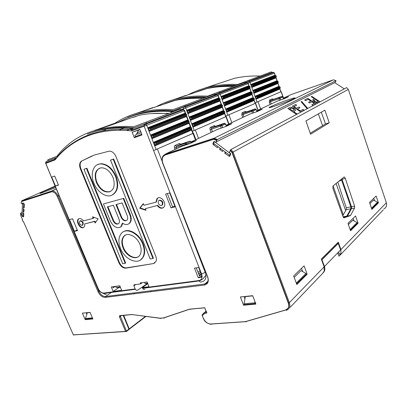 <?xml version="1.0" encoding="UTF-8"?>
<svg xmlns="http://www.w3.org/2000/svg" width="407" height="407" viewBox="0 0 407 407"><rect width="100%" height="100%" fill="white"/><g stroke="black" fill="none" stroke-linecap="round" stroke-linejoin="round"><path stroke-width="0.61" d="M333.114 185.907L343.31 214.845M345.66 210.699L336.101 183.481M146.062 316.361L128.968 329.411M248.56 196.001L252.543 206.649M342.277 180.082L338.98 181.146M341.743 180.52L350.844 206.858L350.87 208.755L346.784 216.153L343.182 217.028M342.75 215.837L346.255 209.641L346.26 207.748L337.785 182.117M343.437 217.491L346.51 216.412M214.84 139.733L216.519 139.194M215.247 139.901L216.931 139.362M244.444 185.831L244.699 185.668M371.53 208.18L377.543 202.193L377.777 202.874L371.769 208.877L371.459 208.145M377.543 202.193L373.397 200.127L369.892 203.541M357.366 223.27L350.452 230.179L350.193 229.431L357.112 222.537L357.366 223.27M357.112 222.537L352.732 220.263L348.372 224.511M294.169 277.33L301.027 270.645L305.962 273.489L296.484 282.926L296.164 282.738M305.962 273.489L306.268 274.328L296.561 283.811M296.805 283.786L296.484 282.926M324.45 266.519L321.978 259.773L338.278 243.432L340.603 249.883L324.45 266.519C325.295 269.164 324.852 271.271 323.117 272.832M321.393 259.264L337.042 243.62L338.278 243.432M321.596 259.829L321.978 259.773M340.338 254.767L338.96 256.207L337.734 252.839M255.026 301.801L254.858 302.798L244.058 303.8L245.355 296.627L252.752 295.869M255.586 303.256L255.179 303.637L244.383 304.629L244.058 303.8M254.858 302.798L255.179 303.637M90.11 312.51L87.266 312.8L85.501 318.544L85.785 319.195L92.684 318.452M129.35 329.232L123.697 315.323M85.501 318.544L92.216 317.918L92.313 317.602M92.216 317.918L92.501 318.579M191.031 142.282L196.535 140.471L189.998 143.579L181.949 146.225L165.41 154.05L165.222 155.006L213.751 139.291L214.113 138.212L333.419 79.823L336.05 80.672L217.369 139.54L215.827 142.17L213.751 141.687L212.892 143.503L213.232 144.633L217.363 147.7L217.887 146.551L220.126 148.209L219.597 149.354L222.476 151.49L223.011 150.346L225.264 152.015L224.725 153.159L229.456 156.42L230.652 154.467L230.596 153.658L229.334 152.157L230.917 149.522L346.688 87.612L348.321 89.408L232.031 152.635L230.148 150.448M336.05 80.672L335.241 82.443L215.827 142.17M338.548 251.999L339.29 254.044L340.913 253.815L340.908 249.567L338.293 242.16L321.332 259.096L324.12 266.855L324.176 271.276L322.369 273.657L290.598 306.847L289.433 307.646M90.044 312.367L82.387 313.151L85.221 319.658L92.898 318.956L90.044 312.367M252.681 295.686L255.906 304.095L243.564 305.219L240.359 296.947L252.681 295.686M23.637 216.682L23.184 216.89L23.637 216.682L23.835 213.466L23.097 212.968L23.204 211.228L23.942 211.721L24.084 209.473L23.347 208.984L23.453 207.224L24.191 207.718L24.4 204.441L24.003 203.653L22.95 202.956L22.517 203.057L22.227 203.922L21.088 203.164L21.179 202.696M22.034 212.495L20.564 213.171L20.487 213.66L21.596 214.408L21.8 215.7L23.184 216.89M22.278 219.811L22.619 219.714L22.278 219.811L23.016 221.479L23.352 221.383L73.362 334.9L23.352 221.383M271.021 106.527C262.291 110.607 284.641 103.063 292.887 99.105L293.299 98.911C301.19 95.106 279.4 102.544 271.459 106.324L271.021 106.527M256.669 110.857L277.03 101.221L284.351 98.687L288.548 96.693L283.338 98.499M256.751 111.091L262.205 109.224L257.397 111.513L249.822 114.097L226.068 125.341M217.511 129.39L226.287 126.312L231.863 123.662L226.16 125.58M55.077 186.111L21.825 200.743L21.133 203.2M304.095 265.852L293.661 275.961L296.83 284.539L307.148 274.211L304.095 265.852M345.339 178.5L344.342 176.953L344.042 177.035L332.931 186.055L332.977 188.634L343.116 216.865L343.818 217.847L350.437 215.624L354.624 208.033L354.609 206.125L345.339 178.5L341.992 179.263L351.48 206.736L351.506 208.633L347.43 216.031L343.498 217.577M358.079 223.209L355.57 215.944L347.96 223.326L350.549 230.754L358.079 223.209L357.29 223.346M310.572 134.234L329.232 122.802L324.888 110.17L305.916 120.93L310.572 134.234M371.881 209.391L378.429 202.834L376.129 196.021L369.515 202.432L371.881 209.391M243.564 305.219L244.332 304.507M203.327 318.345L202.086 314.942L203.988 312.912M285.673 309.951C288.471 308.857 289.346 306.578 288.298 303.108L289.352 302.666C290.512 306.522 289.535 309.055 286.426 310.266L285.673 309.951L245.462 321.606L210.765 324.008L211.426 324.293M204.858 308.16L206.898 312.897L204.075 313.802L204.044 312.851L206.044 311.131M206.456 312.164L206.898 312.897M244.063 296.571L244.943 298.901M23.998 210.867L23.204 211.228M22.227 203.922L22.563 203.775M74.018 335.088L73.362 334.9M123.199 315.369L128.907 329.115L128.729 329.711M24.247 206.868L23.453 207.224M213.934 138.472L214.113 138.95M245.462 321.606L246.164 321.901M160.475 318.157L163.558 317.898L160.506 318.223L131.954 314.55L161.101 318.432M341.86 178.805L341.992 179.263M86.844 314.173L86.238 312.754M339.29 254.044L340.41 254.813L340.913 253.815M220.818 148.718L219.597 149.354M321.327 112.19L325.483 123.921L329.232 122.802M206.1 140.822L205.932 141.112M322.583 125.687L318.35 113.879M306.262 274.318L307.148 274.211M203.8 141.804L204.06 141.677M225.936 152.513L224.725 153.159M197.059 143.757L197.202 144.653M105.22 297.385L105.413 296.515L134.346 292.877L134.168 293.783L105.22 297.385C102.32 297.344 99.919 295.436 98.026 291.666L57.163 196.199L58.038 195.859C56.349 192.45 54.294 190.827 51.867 190.99L51.348 191.321L51.363 191.88L21.703 201.49M55.291 186.625L44.409 191.056C39.957 193.04 38.833 193.747 41.036 193.177L55.713 187.632M165.222 155.006C162.368 156.39 161.574 159.096 162.841 163.131L162.647 163.182C161.365 158.618 162.21 155.678 165.176 154.355L213.848 138.538M202.193 315.511L203.414 318.564C204.675 321.754 207.138 323.59 210.801 324.079L245.497 321.678L285.719 310.027L288.344 307.911C288.985 306.212 289.062 304.594 288.578 303.057L232.285 152.472M131.954 314.55L132.56 314.759M378.429 202.834L377.671 202.981M373.779 198.295L374.628 200.737M353.139 218.305L354.08 220.965M301.495 268.371L302.711 271.617M383.246 209.875L340.598 254.619M20.518 213.68L20.762 215.384M21.927 214.26L21.596 214.408M162.841 163.131L207.697 276.841L162.632 163.141M85.221 319.658L85.892 319.185M163.594 317.969L164.265 318.172M190.257 309.447L189.54 309.152L204.843 307.738M325.483 123.921L310.215 133.221M214.331 141.717L213.594 143.366L229.624 155.245L230.403 153.602L214.504 141.631M232.056 152.706L232.321 152.564M334.788 82.667L344.307 88.889M304.034 110.134L300.676 111.95L292.307 106.181L295.65 104.492L296.688 105.194L294.002 106.568L296.505 108.282L298.952 107.016L299.99 107.728L297.553 108.995L300.28 110.862L302.991 109.422L304.034 110.134L300.692 111.92L292.307 106.181M296.688 105.194L294.017 106.578M299.99 107.728L297.568 109.01M310.826 101.104L308.211 99.344L305.637 100.656L304.619 99.969L307.814 98.331L315.918 103.79L312.851 105.428L311.828 104.736L314.316 103.419L311.874 101.775L309.595 102.966L308.572 102.274L310.862 101.089L308.226 99.313L305.652 100.631L304.634 99.944M315.918 103.79L312.835 105.459L311.828 104.736M314.28 103.434L311.859 101.801L309.579 102.991L308.572 102.274M319.826 101.704L317.45 102.869L314.626 101.928L312.779 100.112L313.141 99.425L314.418 98.769L311.207 96.617L311.793 96.317L319.826 101.704L317.465 102.844L316.224 102.645L313.38 100.987L312.815 99.715M314.382 98.784L311.207 96.617M307.056 108.542L301.078 101.745L307.056 108.542L307.631 108.216L307.071 108.516M296.988 113.899L296.321 114.275L287.856 108.46L290.567 107.189L293.554 108.17L294.856 109.132L295.436 110.099L295.029 110.821L293.6 111.569L296.988 113.899L296.337 114.245L287.871 108.43M295.396 110.501L293.615 111.579M230.515 154.757L229.624 155.245M289.606 108.827L291.809 108.079L293.574 108.934L294.037 109.946M314.087 100.27L315.405 99.471L318.208 101.353M315.42 99.44L314.026 100.529L315.176 101.623L316.717 102.02L318.238 101.333L315.405 99.471M307.631 108.216L301.638 101.46L301.078 101.745M291.315 108.059L289.591 108.817L292.541 110.841L294.047 109.936L293.996 109.325L292.959 108.476L291.3 108.089M43.203 193.961L38.553 196.032M22.96 202.961L22.599 203.118L21.846 215.603L22.894 216.31L23.662 203.821L22.599 203.118M24.018 203.663L23.662 203.821M23.682 215.944L22.894 216.31M155.723 143.127L156.003 143.854L155.352 145.721L153.948 142.099L155.723 143.127L191.494 127.844L191.748 128.526L191.473 129.385L155.805 144.739M188.802 122.66L190.583 127.396L191.494 127.844M146.072 122.105L146.5 123.199L180.769 110.139L180.382 109.112L133.878 126.73C99.644 124.557 73.988 134.396 56.909 156.242M56.792 156.334L47.802 159.778L48.189 160.699M91.015 132.784C103.653 127.981 117.989 126.333 134.01 127.839L134.488 127.778M116.829 122.751L119.572 122.014M116.916 122.965L116.748 122.543L96.688 129.747M94.49 131.659L95.849 131.181M94.185 131.751L94.628 131.522M168.366 113.665C158.287 112.866 148.794 113.36 139.891 115.14L131.202 117.821L109.351 125.692L94.485 130.423M120.487 248.367C124.807 259.92 138.756 265.695 142.893 257.214C144.714 253.576 144.638 249.155 142.674 243.951C138.736 233.46 126.801 227.401 121.703 232.997C118.447 236.686 118.045 241.809 120.487 248.367M123.036 247.858C126.302 256.583 136.757 261.019 140.023 254.828C141.529 252.03 141.509 248.585 139.962 244.49C136.925 236.386 127.635 231.781 123.814 236.299C121.474 239.128 121.215 242.979 123.036 247.858M112.759 286.757L113.121 287.825L115.293 286.406M201.872 276.765L201.089 277.381L201.964 276.129L201.821 275.508L198.708 267.506L194.5 268.137L198.255 277.767L201.867 275.636M183.933 121.479L184.274 122.38M184.976 124.242L185.226 124.893M186.513 128.302L186.838 129.172M187.556 131.069L187.795 131.705M185.195 120.965L185.531 121.866M186.233 123.723L186.477 124.369M187.764 127.773L188.09 128.637M188.802 130.535L189.041 131.166M82.046 225.427L82.29 225.33C83.293 223.158 82.58 221.678 80.154 220.884L79.95 220.96C78.902 223.107 79.599 224.598 82.046 225.427M82.692 225.122L82.763 225.086C83.761 222.919 83.048 221.439 80.627 220.645L79.95 220.96M118.925 262.785L80.367 168.834C79.1 165.227 79.477 162.642 81.507 161.08L94.449 155.006L109.02 151.19L110.165 151.175C112.637 151.653 114.555 153.429 115.919 156.497L155.779 256.278C156.507 258.175 156.603 259.864 156.074 261.335L153.424 263.573L125.905 268.147C123.031 268.228 120.706 266.443 118.925 262.785L119.373 262.51L80.861 168.625C79.594 165.023 79.975 162.439 82 160.877L92.089 155.901M191.661 129.258L193.177 133.282L193.478 133.206L153.612 150.58L201.587 273.977C202.681 277.605 201.831 279.787 199.043 280.52L142.455 287.973L142.297 287.591L149.018 286.701L147.1 281.954L140.227 282.916L140.629 283.898L134.198 284.783L133.888 285.79L135.17 288.929L103.831 293.055C101.521 293.04 99.623 291.519 98.138 288.502L54.299 183.888M201.089 277.381L198.255 277.767M170.976 207.84L165.583 194.022L169.704 192.928L175.112 206.832L170.976 207.84L172.599 207.036L167.343 193.554M119.785 285.775L121.657 290.323L113.146 291.448L111.284 286.966L119.785 285.775M69.526 219.577L74.461 231.359L77.508 230.616L72.553 218.773L69.526 219.577M157.295 205.632C158.822 207.626 160.506 208.465 162.342 208.15L164.087 206.919C166.59 203.683 162.027 196.515 158.277 197.787L156.995 198.519L155.947 202.198L144.002 205.276L143.33 203.592L139.698 208.231L146.006 210.327L145.34 208.649L157.758 205.377L145.34 208.649M98.123 218.818L92.552 216.814L93.193 218.366L83.374 220.894C82.031 219.114 80.647 218.35 79.207 218.61L78.836 218.747C75.371 220.177 79.401 228.831 82.992 227.696L83.521 227.477C84.503 226.826 84.875 225.646 84.636 223.942L94.47 221.464L95.106 223.011L98.123 218.818M132.189 132.26L134.33 137.724L142.002 134.915L139.845 129.38L132.189 132.26L139.693 129.665M55.494 186.091L51.72 177.076L54.691 176.038L58.476 185.099L55.494 186.091L58.364 184.829M198.591 273.753L200.559 272.268M142.455 287.973L142.638 288.344C143.325 289.387 144.109 289.652 144.984 289.143M140.629 283.898L141.773 283.145L141.6 282.723M116.473 204.426L121.586 217.058C122.924 219.755 124.613 220.889 126.648 220.462M201.241 274.008L200.671 274.445L200.809 274.796M152.544 138.472L151.134 134.834L151.526 135.317L152.518 135.378L153.19 136.584L152.544 138.472L188.522 123.525L188.278 122.878M151.953 135.368L188.024 120.62L188.94 121.062L189.194 121.739L188.924 122.609L152.971 137.49M199.995 270.813L198.016 272.273M106.242 129.039L108.12 128.358M141.763 134.295L135.409 136.63L134.865 135.241L136.783 134.483L136.599 133.72L137.256 132.85M119.373 262.51C121.154 266.163 123.479 267.948 126.353 267.862L153.424 263.573M119.465 127.503L119.627 127.961M119.851 127.956L121.535 127.269M151.974 121.108L154.197 120.976M158.618 118.579L160.516 118.559M121.118 217.307C122.782 220.436 124.674 221.449 126.791 220.35C127.829 219.302 127.991 217.781 127.274 215.781L122.09 202.905L115.959 204.563L121.118 217.307L121.586 217.058M154.94 262.912L153.861 263.283M199.059 274.959L200.748 274.725L199.374 275.758M118.223 127.986L119.409 127.315M144.546 282.31L145.014 283.46L147.563 283.109M145.014 283.46L147.797 283.689M125.325 235.165L124.272 236.035C121.932 238.863 121.668 242.714 123.489 247.588C126.195 254.624 133.883 259.442 138.294 256.725M103.434 203.958L110.495 221.266C113.548 226.994 116.987 228.851 120.813 226.841L122.431 223.102C125.056 224.893 127.305 225.015 129.177 223.468C130.988 221.505 131.242 218.722 129.945 215.12L123.255 198.474L103.434 203.958L123.255 198.474M117.928 127.376L116.056 128.068M109.249 128.632L111.162 127.94M55.23 158.013L54.772 159.295L55.067 159.89C63.299 149.45 73.896 141.575 86.854 136.259C99.903 130.993 114.835 129.217 131.649 130.922L131.649 130.118L132.636 128.485L144.658 123.901L143.951 125.448L144.134 126.201L146.698 125.224L145.91 124.145L144.658 123.901L146.5 123.199M193.177 133.282L153.612 150.58L144.134 126.201L131.649 130.922L131.471 129.589L132.163 128.541L132.636 128.485M149.974 130.265L186.365 115.807L186.63 114.932L186.375 114.25L184.681 113.329L148.306 127.544L149.72 131.191L149.974 130.265M172.599 207.036L174.822 206.09M113.024 220.645C114.632 223.687 116.463 224.705 118.523 223.708C119.572 222.695 119.734 221.184 119.012 219.175L113.375 205.26L107.412 206.873L113.024 220.645L113.492 220.396C114.81 223.046 116.458 224.171 118.437 223.769M135.231 284.641L134.971 284.676M113.146 291.448L118.752 287.673M135.17 288.929L135.353 289.301C136.045 290.328 136.849 290.588 137.754 290.079L146.311 284.244L146.037 283.567M147.095 284.137L146.311 284.244M139.698 208.231L140.161 207.977L145.818 209.859M143.422 203.821L140.161 207.977M177.666 117.506L177.457 116.957M79.07 218.651C75.987 220.457 80.031 228.551 83.46 227.452L83.659 227.391M84.636 223.942L94.938 221.22L95.467 222.507M139.845 129.604L138.655 130.067L139.845 129.604M181.598 122.431L181.863 123.138M182.646 125.208L182.896 125.86M184.188 129.284L184.524 130.159M185.241 132.066L185.485 132.702M181.98 122.273L182.321 123.179M183.028 125.051L183.277 125.702M184.569 129.126L184.844 129.843M185.623 131.904L185.862 132.54M109.056 128.653L110.953 127.966M155.947 202.198L156.405 201.948L157.458 198.27L157.88 197.924M123.331 127.981L124.985 127.279M121.398 127.956L121.266 127.615L122.044 127.264M99.552 168.132C95.457 170.838 94.577 175.585 96.917 182.367C100.397 189.504 104.813 192.572 110.165 191.57L110.501 191.443M120.757 129.156L121.698 128.714M105.728 130.393L105.54 129.874L101.145 131.252M83.969 169.246L122.675 263.772L125.203 263.329L86.411 168.406L83.969 169.246L86.411 168.406M184.473 116.56L184.814 117.191M163.299 207.723L162.805 207.891C160.963 208.206 159.285 207.367 157.758 205.377M159.208 200.412L159.758 200.132C162.337 200.575 163.288 202.116 162.607 204.762L161.9 205.276M120.467 287.434L116.127 287.449L115.669 286.35M116.127 287.449L120.238 286.884M142.297 287.591L147.7 283.699M117.969 127.376L116.102 128.063M159.447 118.264L161.345 118.244M125.203 263.329L125.651 263.049L86.9 168.203M140.446 259.992L143.335 256.934C145.162 253.296 145.09 248.875 143.122 243.676C139.504 234.117 129.029 227.895 123.448 231.731M128.617 223.911L129.64 223.214C131.446 221.25 131.705 218.467 130.413 214.865L123.728 198.234M120.375 227.177L121.276 226.587L122.838 223.387M112.347 194.973C117.852 191.666 119.093 185.455 116.076 176.328C112.403 168.345 107.438 164.138 101.175 163.706L98.001 164.423M152.966 258.501L153.408 258.211L113.68 158.984L110.526 160.109L150.208 258.979L152.966 258.501L113.187 159.193L110.526 160.109M148.814 128.078L155.627 125.254M178.729 116.458L178.607 116.773M150.107 130.22L150.361 129.289L150.076 128.556L148.306 127.544M135.409 136.63L134.33 137.724M45.721 163.421L45.569 162.785L54.772 159.295L54.96 159.585L55.067 159.89L45.721 163.426L54.197 183.893M55.611 157.758L54.96 159.585C63.182 149.104 73.764 141.137 86.701 135.689C99.69 130.296 114.616 128.261 131.471 129.589L131.649 130.118L143.951 125.448L145.91 124.145L183.572 109.742L182.361 109.529L180.769 110.139M186.238 115.858L188.029 120.62L187.245 120.131L151.134 134.834M196.296 267.867L199.41 275.865L201.348 274.293M113.36 178.505L112.948 177.381C110.053 171.143 106.171 167.933 101.307 167.76C95.436 169.281 93.814 174.227 96.434 182.585C99.913 189.728 104.334 192.801 109.687 191.799C113.945 189.718 115.171 185.287 113.36 178.505M118.31 127.986L119.48 127.498M94.47 221.464L94.938 221.22M141.193 132.84L137.754 134.112L137.22 132.758L138.655 130.067M113.68 158.984L113.187 159.193M200.671 274.445L201.287 274.359M154.767 142.638L190.578 127.401L189.799 126.908L153.948 142.099M119.302 130.235L125.27 127.284M161.33 205.566C158.654 205.026 157.738 203.444 158.593 200.809L159.295 200.386C161.879 200.824 162.825 202.371 162.149 205.016L161.33 205.566M93.193 218.366L93.661 218.127L93.223 217.058M149.72 131.191L185.963 116.733L185.714 116.066M155.352 145.721L191.071 130.291L190.832 129.66M115.593 176.546C111.915 168.559 106.944 164.347 100.687 163.914C93.259 163.833 89.922 174.048 93.951 183.369C97.309 191.967 105.851 197.833 111.625 195.309C117.323 192.114 118.646 185.862 115.593 176.546M140.659 131.476L137.22 132.758M77.208 229.904L74.461 231.359M113.492 220.396L107.926 206.736M193.9 124.522L194.149 125.193L193.473 126.959L192.211 123.596L193.9 124.522L224.623 111.543L224.852 112.174L224.572 112.988L193.925 126.033M192.989 124.079L223.748 111.142L224.623 111.543M184.966 105.103L185.348 106.12L214.774 95.045L214.428 94.088L173.016 109.676C150.249 108.293 130.932 112.785 115.059 123.153M225.936 116.672L192.414 131.247L225.737 116.738M193.473 126.959L224.16 113.848L223.947 113.258M191.361 117.771L189.677 116.85L190.944 120.228L191.616 118.447L191.361 117.771L222.308 105.215L222.537 105.851L222.258 106.67L191.376 119.302M190.944 120.228L221.851 107.534L221.627 106.929M187.134 110.083L188.405 113.472L188.675 112.597L219.938 100.331L219.983 98.865L218.366 98.026L187.134 110.083L187.434 110.485L218.651 98.402M188.405 113.472L219.531 101.201L219.302 100.58M131.685 115.995C144.053 111.391 157.865 109.631 173.112 110.714L173.58 110.648M153.022 107.769L155.031 107.163M153.063 107.865L152.94 107.555L137.754 112.948M134 115.232L134.305 115.074M134.707 113.874L175.046 100.432C183.689 98.621 192.837 97.99 202.503 98.55M218.371 105.306L218.615 105.957M219.317 107.875L219.541 108.486M220.706 111.66L221.006 112.474M221.652 114.235L221.871 114.825M129.441 129.431L133.705 127.808L129.482 129.431M190.451 117.333L221.433 104.818L222.308 105.215M187.434 110.485L188.522 110.597L188.823 110.999L219.983 98.865M221.433 104.818L220.691 104.37L189.677 116.85M159.956 110.999L161.645 110.409M223.748 111.142L223.005 110.694L192.211 123.596M134.686 115.018L135.251 114.769M135.419 114.779L136.798 114.291M146.978 112.184L148.591 111.604M148.087 112.296L148.54 112.134M150.972 111.253L149.364 111.839M171.154 112.607L171.993 111.243L183.771 106.71L183.328 107.148L183.73 109.798M170.945 112.688L171.24 111.513L171.993 111.243M157.84 110.577L156.237 111.167M149.537 111.813L151.15 111.233M218.483 105.26L218.793 106.105M219.424 107.83L219.648 108.44M220.813 111.615L221.113 112.429M221.759 114.189L221.978 114.779M160.124 110.994L161.269 110.536M188.807 112.551L189.077 111.676L188.823 110.999M149.206 112.134L148.255 112.271M157.88 110.577L156.273 111.162M193.233 103.154L195.207 103.088M192.516 103.424L194.49 103.363M180.672 109.885L183.374 108.852L180.672 109.885M185.953 105.891L188.299 105.698M212.876 100.636L213.904 100.249M214.871 100.117L215.318 100.193M214.642 100.203L215.094 100.285M216.829 101.547L217.18 102.126M133.644 127.803L126.663 130.464L133.633 127.798M213.675 100.336L212.647 100.727M217.302 102.081L216.977 101.491M214.993 100.066L214.479 100.015M180.652 109.839L218.01 95.63L219.052 98.489M183.369 108.837L180.662 109.865M223.362 114.189L223.143 113.599M222.446 111.691L222.202 111.03M221.042 107.865L220.818 107.26M220.121 105.347L219.882 104.696M218.717 101.521L218.488 100.895M217.786 98.982L217.552 98.341M227.65 109.702L227.879 110.333L227.187 111.991L226.043 108.862L227.65 109.702L254.238 98.509L254.446 99.099L254.161 99.868L227.645 111.121M226.78 109.305L253.403 98.143L254.238 98.509M219.348 91.692L219.694 92.638L245.151 83.089L244.831 82.199L207.697 96.154C188.095 95.223 170.889 98.769 156.095 106.787M255.301 103.363L225.743 116.137L255.174 103.409M227.187 111.991L253.749 100.682L253.551 100.127M223.748 102.579L224.898 105.723L225.178 104.909L252.05 93.956L252.121 92.587L250.58 91.819L223.748 102.579L224.074 102.976L250.89 92.191M224.898 105.723L251.638 94.775L251.434 94.205M221.444 96.281L222.598 99.435L222.878 98.611L249.929 88.029L250.005 86.65L248.463 85.882L221.444 96.281L221.723 96.647L248.728 86.228M222.598 99.435L249.522 88.853L249.313 88.268M167.648 102.635C179.401 98.311 192.348 96.449 206.497 97.054M224.074 102.976L225.035 103.022L225.356 103.419L225.305 104.864M185.592 95.701L187.037 95.253M185.617 95.762L185.516 95.492L173.682 99.679M170.294 100.722L206.634 88.665C215.038 86.849 223.891 86.142 233.191 86.538M248.285 92.74L248.565 93.534M249.145 95.141L249.349 95.716M250.412 98.687L250.687 99.456M251.272 101.094L251.475 101.653M221.723 96.647L222.777 96.744L223.051 97.11L250.005 86.65M195.65 97.502L197.349 96.983M253.403 98.143L252.696 97.731L226.043 108.862M170.075 101.836L170.467 101.714M171.306 101.455L172.721 100.956M182.763 98.804L184.162 98.301M186.381 97.955L184.982 98.458M205.932 99.038L205.927 98.377M193.076 97.222L191.687 97.726M185.144 98.438L186.543 97.934M248.392 92.694L248.672 93.488M249.252 95.101L249.455 95.67M250.519 98.642L250.793 99.41M251.378 101.048L251.577 101.608M217.893 95.116L218.152 95.452M223.005 98.565L223.051 97.11M193.111 97.217L191.722 97.726M223.891 91.066L225.834 90.975M223.265 91.3L225.208 91.214M217.033 93.661L217.313 93.635M240.873 89.26L244.047 88.054M244.958 87.917L245.406 87.988M244.76 87.993L245.207 88.065M246.866 89.225L247.191 89.769M243.849 88.136L240.674 89.337M247.314 89.723L247.008 89.169M245.111 87.861L244.597 87.826M252.925 101.033L252.727 100.478M252.091 98.692L251.867 98.077M250.809 95.116L250.605 94.546M249.964 92.76L249.75 92.15M248.687 89.184L248.479 88.594M247.838 86.808L247.624 86.208M256.863 96.881L257.071 97.466L256.374 99.038L255.326 96.108L256.863 96.881L280.092 87.129L280.286 87.683L279.996 88.416L256.827 98.214M256.034 96.515L279.294 86.793L280.092 87.129M249.104 80.087L249.42 80.973L271.662 72.66L271.367 71.82L237.785 84.427C218.966 83.781 202.289 87.307 187.754 95.004M280.967 91.733L255.123 102.869L280.881 91.763M256.374 99.038L279.589 89.184L279.406 88.665M253.23 90.232L254.283 93.172L254.568 92.404L278.057 82.86L278.149 81.568L276.679 80.856L253.23 90.232L253.536 90.598L276.964 81.202M254.283 93.172L277.65 83.639L277.462 83.099M251.129 84.335L252.182 87.286L252.467 86.508L276.114 77.289L276.2 75.992L274.73 75.285L251.129 84.335L251.389 84.676L274.979 75.605M252.182 87.286L275.707 78.073L275.514 77.523M197.975 91.377C209.697 86.92 222.558 84.89 236.548 85.287M253.536 90.598L254.767 90.995L254.69 92.358M214.245 85.083L215.242 84.763M214.255 85.114L205.062 88.095M199.944 90.725L200.28 90.593M201.409 89.219L234.376 78.332C242.526 76.526 251.073 75.763 260.022 76.033M274.415 81.761L274.674 82.509M275.203 84.02L275.391 84.559M276.368 87.347L276.623 88.075M277.162 89.611L277.345 90.135M251.389 84.676L252.666 85.094L276.2 75.992M227.045 85.755L228.77 85.292M279.294 86.793L278.617 86.411L255.326 96.108M200.493 90.547L201.155 90.334M202.859 89.749L204.095 89.306M213.934 87.149L215.155 86.711M217.211 86.376L215.99 86.813M236.406 86.996L236.584 86.304M236.243 87.057L236.238 86.432M223.723 85.602L222.288 86.121M216.142 86.793L217.363 86.35M274.516 81.721L274.776 82.468M275.305 83.979L275.493 84.519M276.47 87.307L276.724 88.029M277.264 89.571L277.447 90.095M252.589 86.462L252.666 85.094M223.753 85.602L222.324 86.121M250.758 80.469L252.671 80.362M250.203 80.678L252.121 80.571M271.25 77.264L271.693 77.32M271.077 77.33L271.515 77.386M273.102 78.465L273.412 78.973M273.524 78.927L273.239 78.409M271.423 77.198L270.904 77.172M278.754 89.54L278.571 89.016M277.986 87.342L277.783 86.762M276.811 83.979L276.623 83.445M276.032 81.766L275.834 81.197M274.857 78.403L274.664 77.854M274.079 76.17L273.88 75.61M341.905 178.932L341.626 178.999M340.949 179.548L342.007 179.304M350.87 208.755L346.255 209.641M346.784 216.153L343.106 216.829M350.844 206.858L346.26 207.748M129.314 328.8L145.564 316.295M214.28 141.544L213.629 141.87M217.369 139.54L214.113 138.212L165.41 154.05M207.697 276.841C209.086 281.405 208.008 284.137 204.451 285.042L150.905 291.702L151.078 290.771L204.604 284.045L204.451 285.042M134.168 293.783L150.905 291.702M57.163 196.199C55.535 192.969 53.602 191.529 51.363 191.88M22.619 219.714L20.793 215.568M73.367 334.869L125.585 331.369L119.409 316.834L119.77 315.613L120.441 315.873L120.833 315.588L120.284 315.944M131.929 314.489L119.77 315.613M163.558 317.898L189.54 309.152M204.075 313.802L202.371 315.618M210.765 324.008C207.651 323.865 205.245 322.054 203.551 318.564M288.298 303.108L232.031 152.635M216.6 140.456L213.751 139.291M283.262 98.27L291.061 94.582L333.419 79.823M218.467 128.938L191.107 141.89L191.483 142.872M128.907 329.115L126.429 331.018L120.228 316.02L119.617 315.812L131.96 314.56M119.409 316.834L121.576 315.517M56.278 188.975L51.592 191.066L21.759 200.941M324.12 266.855L289.352 302.666L233.069 152.02L230.917 149.522M340.908 249.567L386.355 202.762L348.321 89.408M22.517 203.057L22.858 202.905M38.477 196.057L43.167 193.971M210.974 324.303L208.348 323.621M126.246 331.613L125.585 331.369L126.429 331.018L126.379 331.512M386.355 202.762C387.093 205.571 386.253 207.631 383.837 208.939M350.285 215.715L347.151 216.295M347.43 216.031L350.559 215.456M351.506 208.633L354.624 208.033M351.48 206.736L354.609 206.125M214.469 144.012L213.232 144.633M206.425 312.083L204.044 312.851M111.421 292.44L105.413 296.515C102.773 296.479 100.59 294.749 98.87 291.32L98.026 291.666M207.819 281.476L204.604 284.045C207.138 283.542 208.298 281.761 208.094 278.698L207.433 276.704M134.346 292.877L151.078 290.771M213.711 143.096L212.892 143.503M230.103 155.622L228.917 156.268M22.146 216.188L22.482 216.031M58.979 195.426L58.038 195.859L98.87 291.32L99.481 290.919M154.904 142.587L190.71 127.355M144.18 122.828L133.878 126.73M189.993 141.214L185.536 143.137L176.292 146.205L176.022 147.558L174.547 148.128C174.14 146.815 174.318 145.915 175.086 145.421L176.292 146.205L180.484 144.307L189.708 141.244L191.127 141.931L190.227 141.27L185.536 143.137L185.277 144.505L186.772 143.93L186.055 143.162L185.343 143.3L176.094 146.362L180.576 144.276M55.24 158.008L46.327 161.411L45.569 162.785L54.238 183.984M200.651 272.502L198.667 273.952M156.003 143.854L191.748 128.526M199.043 280.52L199.232 280.932C199.939 282.061 200.722 282.361 201.592 281.822C204.624 281.227 206.079 279.095 205.952 275.422L205.26 272.492L176.384 198.011M187.011 144.561L186.772 143.93L190.934 142.028L191.29 142.964M153.19 136.584L189.194 121.739M152.905 135.857L188.94 121.062M175.865 151.562L175.554 150.753M175.066 149.481L174.547 148.128M175.086 145.421L179.289 143.534L180.56 144.287M180.912 144.17L179.289 143.534M162.088 161.126L157.428 149.104M201.587 273.977L205.652 272.197M192.999 133.44L195.416 139.85M152.086 135.322L188.156 120.574M104.431 293.935L102.986 293.284M126.353 267.862L125.905 268.147M106.375 294.139C105.474 294.627 104.685 294.383 104.009 293.411L103.831 293.055M97.66 288.497L98.138 288.502M110.363 128.236L110.46 128.495M135.811 284.564L133.888 285.79M176.501 148.804L176.022 147.558L185.277 144.505L185.485 145.06M201.18 273.865L199.837 274.847M149.257 128.027L185.592 113.767M149.125 128.078L185.556 114.041M156.156 149.598L146.698 125.224L184.31 110.74L183.572 109.742L184.641 110.607L185.882 113.909M185.465 113.812L184.31 110.74L184.641 110.607M190.588 127.406L190.858 128.119M191.351 129.436L192.857 133.435M87.434 134.117C100.468 128.821 115.379 126.959 132.163 128.541M80.367 168.834L80.861 168.625M130.413 214.865L129.945 215.12M150.076 128.556L186.375 114.25M150.361 129.289L186.63 114.932M82 160.877L81.507 161.08M193.116 124.033L223.881 111.096M176.694 108.298L173.016 109.676M194.22 130.535L185.714 107.911L185.007 106.939L183.771 106.71L185.348 106.12M219.755 100.402L221.377 104.833M222.08 106.741L223.942 111.833M224.394 113.065L225.763 116.804M215.593 126.267L214.194 125.651L215.334 126.353L224.303 123.296L225.447 123.952M214.194 125.651L210.582 127.254L211.345 127.981L214.952 126.374L214.82 126.119L215.405 126.328L211.635 128.022L211.513 129.202L221.896 125.621L221.276 124.934L220.726 124.903L220.518 126.15L221.21 128.017M194.149 125.193L224.852 112.174M190.583 117.287L221.561 104.772M222.604 127.549L221.896 125.621L225.468 124.008L226.307 126.302M188.039 110.516L219.236 98.423M191.616 118.447L222.537 105.851M212.469 131.776L211.513 129.202L210.154 129.726C209.783 128.505 209.926 127.686 210.582 127.254M224.44 123.265L220.726 124.903L211.345 127.981L221.276 124.934L224.852 123.326L225.564 123.962L226.404 126.256M218.01 95.63L217.343 94.729L216.153 94.526L214.774 95.045M189.077 111.676L220.212 99.501M225.956 116.773L228.648 124.12M211.152 132.402L210.154 129.726M187.912 110.567L219.108 98.469M132.631 117.491L136.106 116.453M151.872 113.543L169.231 113.334M198.509 138.385L195.391 130.087M127.747 117.465C140.68 112.21 155.276 110.16 171.53 111.309M142.221 258.267L142.669 257.982M226.908 109.259L253.525 98.097M210.775 95.009L207.697 96.154M227.889 115.313L220.187 94.241L248.117 83.654L249.064 86.315M249.71 88.115L251.256 92.45M251.826 94.048L253.296 98.168M253.307 98.189L253.525 98.809M253.943 99.964L255.189 103.459M246.489 111.91L245.263 111.315L246.347 111.956L255.047 108.949L256.135 109.554M246.398 111.94L243.172 113.375L243.06 114.484L253.062 110.989L251.953 110.333L251.791 111.477L252.416 113.212M227.879 110.333L254.446 99.099M224.613 102.976L251.414 92.18M224.486 103.022L251.292 92.226M214.606 94.582L218.34 93.147L218.01 95.07L220.187 94.241L219.531 93.351L218.34 93.147L219.694 92.638M253.703 112.775L253.062 110.989L256.151 109.6L256.893 111.681M222.314 96.668L249.293 86.243M225.585 104.044L252.335 93.183M225.356 103.419L252.121 92.587M243.93 116.89L243.06 114.484L241.799 114.967L242.134 112.698L245.263 111.315M255.128 108.923L243.228 113.35L245.97 111.981L245.767 111.655L246.372 111.95M242.134 112.698L243.172 113.375L252.493 110.358L255.581 108.974L256.207 109.569L256.954 111.66M248.412 85.902L248.702 86.711M249.267 88.288L249.476 88.874M250.534 91.834L250.814 92.623M251.389 94.226L251.592 94.795M252.869 98.372L253.093 98.993M253.505 100.147L253.703 100.702M248.117 83.654L247.497 82.819L246.347 82.641L245.151 83.089M223.285 97.741L250.213 87.246M255.423 103.409L257.88 110.287M242.704 117.47L241.799 114.967M222.186 96.718L249.17 86.289M203.246 99.481L204.594 99.542M231.792 122.634L228.968 114.896M164.601 103.754C176.775 98.993 190.283 96.932 205.128 97.568M256.156 96.469L279.416 86.747M240.4 83.45L237.785 84.427M257.031 102.137L250 82.418L274.394 73.199L275.264 75.692M275.86 77.386L277.213 81.263M277.808 82.962L279.156 86.818M279.166 86.854L279.37 87.434M279.746 88.517L280.896 91.804M272.303 98.84L269.566 100.046L270.604 100.641L273.372 99.42L272.303 98.84L273.336 99.43L281.751 96.484L282.789 97.049M257.071 97.466L280.286 87.683M254.06 90.593L277.472 81.191M253.937 90.639L277.355 81.237M244.999 82.662L248.239 81.41L247.98 83.186L250 82.418L249.394 81.593L248.239 81.41L249.42 80.973M279.492 100.371L278.922 98.748L282.799 97.085L283.47 98.993M251.958 84.692L275.529 75.616M254.975 91.585L278.342 82.128M254.767 90.995L278.149 81.568M271.271 103.948L270.472 101.694L278.922 98.748L279.014 97.705L281.807 96.469M280.688 99.954L280.108 98.29L279.049 97.69L270.604 100.641L270.472 101.694L269.302 102.142L269.566 100.046M274.577 75.346L274.842 76.104M275.356 77.584L275.549 78.134M276.526 80.917L276.724 81.486M277.309 83.165L277.498 83.7M278.668 87.062L278.871 87.642M279.253 88.726L279.436 89.25M274.394 73.199L273.825 72.426L272.71 72.263L271.662 72.66M252.874 85.689L276.399 76.552M281.156 91.738L283.414 98.199M270.131 104.487L269.302 102.142M251.836 84.737L275.407 75.661M233.364 87.51L234.905 87.561M260.617 108.99L258.038 101.75M196.734 91.814L206.181 88.823M207.611 88.461C216.346 86.325 225.595 85.419 235.353 85.729M214.062 141.534L213.751 141.687M21.663 201.429L21.088 203.164M36.986 196.54L42.242 194.205M204.772 307.941L206.68 312.718M73.357 334.925L126.465 331.451L128.938 329.548M232.316 152.457L230.321 150.142M344.068 177.02L344.342 176.953M272.41 106.899L271.459 106.324M51.348 191.321L56.298 189.016M216.829 140.059L213.767 138.812M229.777 156.242L229.456 156.42M20.487 213.66L20.762 215.568L22.599 219.719M51.343 191.331L21.602 200.992M189.581 309.228L204.807 307.824M163.604 317.979L189.586 309.239M155.27 142.618L191.066 127.371M82.763 225.086L82.29 225.33M206.7 274.852L205.952 275.422C202.396 278.764 204.304 278.627 199.232 280.932L142.638 288.344M135.353 289.301L104.009 293.411C101.19 292.999 99.186 291.366 97.995 288.517L54.192 184M193.478 133.206L195.894 139.626M134.259 284.778L133.857 285.032M156.995 198.519L157.458 198.27M148.641 127.991L184.997 113.741M186.548 115.68L188.431 120.675M189.113 122.482L191.183 127.981M110.165 191.57L109.687 191.799M129.64 223.214L129.177 223.468M154.406 142.613L190.227 127.386M152.518 135.378L188.573 120.62M149.745 128.113L186.065 113.843M151.526 135.317L187.612 120.574M101.175 163.706L100.687 163.914M121.276 226.587L120.813 226.841M124.272 236.035L123.814 236.299M143.335 256.934L142.893 257.214M162.149 205.016L162.607 204.762M193.493 124.059L224.242 111.116M219.332 98.636L218.203 95.553L217.343 94.729L185.007 106.939L183.328 107.148L171.484 111.701L171.24 111.513C154.894 110.439 140.222 112.597 127.223 117.984L118.468 122.181M188.522 110.597L219.704 98.494M190.023 117.282L221.021 104.772M191.02 117.343L221.983 104.818M219.948 100.32L221.647 104.95M222.273 106.665L224.135 111.752M224.588 112.983L225.951 116.712M192.618 124.059L223.392 111.126M226.241 116.641L228.927 123.987M227.274 109.28L253.882 98.112M249.272 86.493L248.239 83.603L247.497 82.819L219.531 93.351L218.081 93.34L214.637 94.663M222.777 96.744L249.745 86.309M225.035 103.022L251.821 92.221M249.837 88.065L251.384 92.399M251.953 93.997L253.653 98.753M254.065 99.908L255.311 103.403M226.424 109.285L253.057 98.128M255.606 103.327L258.058 110.2M204.894 97.655C195.212 97.227 186.045 98.001 177.401 99.974M173.723 100.885L167.847 102.681M256.512 96.49L279.757 86.762M283.506 98.977L282.84 97.064L282.275 96.505L270.569 100.661L272.965 99.456L272.715 99.105L273.301 99.44M275.432 75.88L274.486 73.168L273.825 72.426L249.394 81.593L248.072 81.522L245.014 82.697M252.411 84.758L275.961 75.671M254.472 90.634L277.869 81.227M275.946 77.355L277.371 81.425M277.895 82.926L279.456 87.398M279.833 88.482L280.983 91.768M255.682 96.5L278.958 86.783M281.283 91.682L283.542 98.143M235.215 85.78C226.099 85.501 217.419 86.289 209.173 88.156M205.408 89.082L199.888 90.746"/></g></svg>
